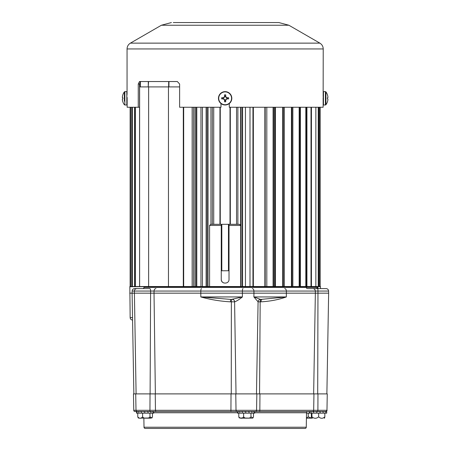 <?xml version="1.0" encoding="UTF-8"?>
<svg xmlns="http://www.w3.org/2000/svg" width="451" height="451" viewBox="0 0 451 451"><rect width="100%" height="100%" fill="white"/><g stroke="black" fill="none" stroke-linecap="round" stroke-linejoin="round"><path stroke-width="0.68" d="M229.007 224.305L229.007 270.769L228.465 270.769L228.465 224.305L239.554 224.305L240.693 225.444L240.693 286.532L320.424 286.532A1.246 1.246 0 0 1 320.441 286.718L320.475 288.606M169.632 286.532L144.032 286.532A1.246 1.246 0 0 0 144.016 286.718L129.837 286.718A1.246 1.246 0 0 1 129.854 286.532L209.58 286.532L209.58 225.444L221.261 225.444L221.261 279.332C221.018 284.344 229.26 284.333 229.018 279.332L229.018 225.444L240.693 225.444M144.032 286.532L306.246 286.532A1.246 1.246 0 0 1 306.263 286.718L306.274 287.383A1.246 1.246 0 0 0 307.52 288.606L326.112 288.606A2.492 2.492 0 0 1 328.599 291.053L315.317 291.053L315.356 293.167L286.374 293.167L286.351 291.053L154.05 291.053L154.022 293.167L132.098 293.167L132.132 291.053C132.301 289.565 133.13 288.747 134.624 288.606L141.118 288.606M129.837 286.718L130.153 317.605A2.492 2.492 0 0 0 132.566 320.052M142.758 288.606A1.246 1.246 0 0 0 144.004 287.383L317.87 287.383L317.983 288.364M320.441 286.718L144.016 286.718L144.004 287.383M155.95 288.606A2.492 1.9 -90 0 0 154.05 291.053L134.375 291.053L136.095 393.892M326.879 393.892L328.638 293.167L315.356 293.167L313.648 393.892M306.246 107.253L306.246 286.532L280.64 286.532M272.303 286.532L177.976 286.532M261.028 301.837A2.492 0.964 -90 0 1 261.986 299.391L260.571 299.391L253.896 296.944L258.085 301.837L260.171 301.837A2.492 0.941 90 0 1 261.112 299.391L286.329 296.944C278.836 299.644 270.403 301.274 261.028 301.837L260.171 301.837L259.567 393.892M252.278 288.606A2.492 1.641 -90 0 1 253.919 291.053L253.941 293.167L286.374 293.167L286.329 296.944L253.896 296.944L253.941 293.167L242.39 293.167L242.401 291.053A2.492 0.648 -90 0 1 243.05 288.606M234.621 301.837L231.369 301.837L231.532 299.391L242.407 296.944L242.39 293.167L200.813 293.167L200.83 296.944L242.407 296.944C239.227 299.526 236.634 301.155 234.621 301.837A2.492 2.216 90 0 0 232.4 299.391L230.585 299.391L230.444 301.837C220.235 301.268 210.363 299.633 200.83 296.944L230.585 299.391M201.473 288.606A2.492 0.648 -90 0 0 200.819 291.053L200.813 293.167L154.022 293.167L155.364 393.892M136.253 288.606L134.624 288.606M141.529 288.606L139.833 288.606M132.132 291.053L134.375 291.053C134.539 289.565 135.368 288.747 136.862 288.606L149.873 288.606A2.492 0.739 -90 0 1 150.611 291.053L150.104 393.892M129.725 293.167L132.098 293.167L133.857 393.892M315.655 288.606L317.521 288.133L317.87 287.383M258.085 301.837A2.492 2.486 90 0 1 260.571 299.391A2.492 2.486 90 0 0 258.085 301.837L256.478 393.892M317.854 288.606A2.492 2.362 179 0 0 317.521 288.133M233.917 428.45L216.362 428.45L233.917 428.45M307.762 411.526A1.246 1.246 0 0 0 306.517 412.75L254.719 412.75M153.509 411.526L153.701 412.287L153.701 411.526L237.542 411.526L237.542 412.287M237.542 411.526L237.542 413.184L254.719 413.184L254.719 411.526L255.322 411.526L253.197 411.526L253.998 412.287L253.998 411.526L254.527 411.526L254.714 412.287L254.714 411.526M145.261 428.45L305.017 428.45L145.261 428.45A1.246 1.246 0 0 1 144.016 427.227L143.858 418.162M305.017 428.45A1.246 1.246 0 0 0 306.263 427.227L306.517 412.75M137.245 411.526A1.246 1.246 0 0 1 136.005 410.303L135.717 393.892L327.257 393.892L326.969 410.303C327.302 410.54 326.89 410.951 325.723 411.526M136.529 412.287L136.529 411.526L135.007 411.526A1.246 1.246 0 0 1 133.761 410.303L133.473 393.892L135.717 393.892M245.958 411.526L245.305 411.526L245.958 412.287L245.958 411.526L244.329 411.526L247.678 411.526L249.256 412.287L249.256 411.526L247.678 411.526L250.795 411.526L252.081 412.287L252.081 411.526L251.303 411.526M238.917 411.526L239.938 412.287L239.938 411.526L241.251 411.526L242.689 412.287L242.689 411.526L241.251 411.526L244.329 411.526L245.958 412.287M239.938 411.526L143.317 411.526L144.946 412.287L144.946 411.526L146.665 411.526L148.244 412.287L148.244 411.526M153.701 411.526L153.701 413.184L136.529 413.184L136.529 411.526L137.115 412.287L137.115 411.526L138.925 411.526L137.905 411.526L138.925 412.287L138.925 411.526L141.67 411.526L140.238 411.526L141.67 412.287L141.67 411.526L144.286 411.526L144.946 412.287M325.56 411.526L324.613 411.526L325.56 412.287L325.56 411.526L326.259 411.526L326.625 412.287L326.693 411.526L326.693 413.184L309.521 413.184L309.521 411.526M320.357 411.526L320.357 412.287L318.739 411.526L321.969 411.526L323.361 412.287L323.361 411.526L255.322 411.526A1.246 1.246 -90 0 0 256.563 410.303L259.838 410.303L259.951 393.892M313.541 411.526L312.498 411.526L313.84 412.287L313.84 411.526M316.873 411.526L317.019 412.287L315.418 411.526L318.739 411.526M324.613 411.526L322.668 411.526M164.085 411.526L168.764 411.526M204.912 411.526L189.871 411.526M154.338 411.526L155.956 411.526M238.782 413.184L238.782 416.837L239.261 417.947L251.793 418.162M238.782 416.837C240.4 418.742 242.012 418.742 243.625 416.837C244.481 417.959 245.705 418.387 247.3 418.122C248.884 418.387 250.108 417.959 250.97 416.837L253 417.947L253.479 416.837L253.479 413.184M237.683 411.526L238.134 412.287L238.134 411.526M250.795 411.526L253.998 411.526M242.689 411.526L241.251 411.526M245.305 411.526L244.329 411.526M249.256 411.526L247.678 411.526M243.625 413.184L243.625 416.837M250.97 413.184L250.97 416.837M240.468 418.162L247.154 418.162M312.458 418.162L306.421 418.162M311.376 413.184L311.376 416.837L311.652 418.122L311.929 416.837C314.178 418.742 316.422 418.742 318.66 416.837C320.723 418.742 322.781 418.742 324.838 416.837L324.562 418.122M311.957 418.162L311.652 418.122M317.019 412.287L317.019 411.526M310.435 411.526L311.314 412.287L311.314 411.526M309.82 412.287L309.544 411.526L309.82 412.287M326.625 411.526L326.259 411.526M311.929 413.184L311.929 416.837M318.66 413.184L318.66 416.837M324.838 413.184L324.838 416.837M146.135 418.162L150.775 418.162M139.455 418.162L151.987 417.947L152.466 416.837L152.466 413.184M138.964 418.162L138.243 417.947L137.764 416.837C139.382 418.742 141 418.742 142.606 416.837C143.463 417.959 144.692 418.387 146.282 418.122C147.866 418.387 149.095 417.959 149.957 416.837L151.987 417.947M152.184 411.526L152.979 412.287L152.979 411.526M149.777 411.526L151.068 412.287L151.068 411.526M144.946 411.526L144.286 411.526M137.115 411.526L136.67 411.526M137.764 413.184L137.764 416.837M142.606 413.184L142.606 416.837M149.957 413.184L149.957 416.837M306.505 413.184L309.521 413.184M309.944 412.287L308.326 411.526M306.421 418.043L308.247 416.837L311.624 418.122M308.247 413.184L308.247 416.837M161.176 411.526L160.223 411.526M228.465 270.769L221.272 270.769L221.272 224.305L210.724 224.305L209.58 225.444M228.465 224.305L221.272 224.305L221.261 225.444M221.261 279.332A3.879 3.879 0 0 0 223.651 282.918M229.018 224.305L229.018 225.444M213.723 107.253L213.723 224.305M139.618 286.532L139.618 86.908L148.638 86.908L148.638 286.532M148.638 86.908L168.46 86.908L168.46 286.532M168.46 86.908L179.622 86.908M139.584 286.532L139.545 86.908M230.326 107.253L230.326 224.305M236.555 107.253L236.555 224.305M219.953 107.253L219.953 224.305M140.402 81.642L140.289 86.908M148.311 81.535L148.238 86.908L148.559 81.535M168.691 81.535L168.629 86.908L168.916 86.908L168.978 81.535M258.756 22.55L273.565 22.55M288.854 25.228L319.866 43.133L130.412 43.133L161.424 25.228L288.854 25.228L278.859 22.55L173.285 22.55M127.143 97.461C127.047 92.111 127.047 92.111 127.143 97.461L127.143 107.253L139.545 107.253L139.545 84.021L140.768 81.535M127.069 93.645L127.086 94.045M220.99 103.55L220.99 107.253L179.622 107.253L179.622 84.021L177.333 81.535L139.494 81.535L138.26 84.021L138.26 107.253M204.529 22.55L203.525 22.55M253.005 22.55L258.158 22.55M175.884 22.55L182.243 22.55M182.728 22.55L191.517 22.55M273.672 22.55L273.96 22.55M276.305 22.55L276.784 22.55M323.136 97.461C323.226 92.111 323.226 92.111 323.136 97.461L323.136 107.253L229.288 107.253L229.288 103.55M323.136 96.649L323.147 95.883M323.147 95.877L323.22 48.945L127.058 48.945L127.058 93.312M126.821 91.638L126.821 104.993L124.859 104.993L124.859 91.638L126.821 91.638M124.859 104.993L124.358 104.739A10.869 10.869 0 0 1 122.847 101.841L122.847 101.791A10.869 10.841 -90 0 1 122.441 100.201A10.841 9.37 -7.4 0 1 122.362 99.395A10.841 5.412 -4.3 0 1 122.441 98.927L122.847 98.899L122.847 97.732L122.441 97.704A10.841 5.412 -175.7 0 1 122.362 97.236A10.841 9.37 -172.6 0 1 122.441 96.429A10.869 10.841 -90 0 1 122.847 94.84L122.847 94.789A10.869 10.869 0 0 1 124.358 91.891L124.358 101.193M127.143 101.531L126.821 101.531M127.109 94.851L126.821 94.851M218.459 98.312A6.68 6.68 0 0 1 225.139 91.638A6.68 6.68 0 0 1 231.82 98.312A6.68 6.68 0 0 1 225.139 104.993A6.68 6.68 0 0 1 218.459 98.312M225.139 91.891A6.427 6.427 0 0 1 231.566 98.312A6.427 6.427 0 0 1 225.139 104.739A6.427 6.427 0 0 1 218.712 98.312A6.427 6.427 0 0 1 225.139 91.891M225.139 101.841L225.72 101.791A10.869 0.755 -90 0 0 225.748 100.201A10.841 0.705 -60 0 0 226.222 99.395A10.841 0.705 -30 0 0 227.022 98.927A10.869 0.755 0 0 0 228.618 98.899L228.618 97.732A10.869 0.755 180 0 0 227.022 97.704A10.841 0.705 -150 0 0 226.222 97.236A10.841 0.705 -120 0 0 225.748 96.429A10.869 0.755 -90 0 0 225.72 94.84L224.559 94.84A10.869 0.755 90 0 0 224.53 96.429A10.841 0.705 120 0 0 224.057 97.236A10.841 0.705 150 0 0 223.251 97.704A10.869 0.755 180 0 0 221.661 97.732L221.661 98.899A10.869 0.755 0 0 0 223.251 98.927A10.841 0.705 30 0 0 224.057 99.395A10.841 0.705 60 0 0 224.53 100.201A10.869 0.755 90 0 0 224.559 101.791L225.139 101.841M223.251 97.704L223.296 98.628L224.265 99.186L224.829 100.156L225.449 100.156L226.007 99.186L226.977 98.628L226.977 98.002L226.007 97.444L225.449 96.475L224.829 96.475L224.265 97.444L223.296 98.002L221.661 97.732M225.72 94.84L225.449 96.475L225.748 96.429M227.022 97.704L226.977 98.002L228.618 97.732M228.618 98.899L226.977 98.628L227.022 98.927M225.748 100.201L225.449 100.156L225.72 101.791M224.559 101.791L224.829 100.156L224.53 100.201M223.251 98.927L223.296 98.628L221.661 98.899M224.53 96.429L224.829 96.475L224.559 94.84M323.457 98.312L323.457 91.638L325.419 91.638L325.419 104.993L323.457 104.993L323.457 98.312M327.432 101.841L327.432 101.841A10.869 10.869 0 0 1 325.921 104.739L325.921 91.891L325.419 91.638M327.432 101.791A10.869 10.841 90 0 0 327.838 100.201A10.841 9.37 7.4 0 0 327.911 99.395A10.841 5.412 4.3 0 0 327.838 98.927L327.432 98.899L327.432 97.732L327.838 97.704A10.841 5.412 175.7 0 0 327.911 97.236A10.841 9.37 172.6 0 0 327.838 96.429A10.869 10.841 90 0 0 327.432 94.84L327.432 94.789A10.869 10.869 0 0 0 325.921 91.891M323.136 101.531L323.457 101.531M323.17 94.851L323.457 94.851M130.153 317.605L132.521 317.605M317.594 288.606A2.492 0.378 -90 0 1 317.966 291.053L317.707 393.892M232.361 299.391A2.492 2.221 -90 0 1 234.588 301.837L236.02 393.892M230.444 301.837L231.369 301.837L231.256 393.892M312.904 288.606A2.492 2.413 -90 0 1 315.317 291.053L286.351 291.053A2.492 1.641 -90 0 0 284.711 288.606M237.542 412.75L153.701 412.75M144.016 427.227L306.263 427.227M259.364 411.526A1.246 0.474 -90 0 0 259.838 410.303L317.904 410.303L317.955 393.892M317.696 411.526L317.904 410.303L326.969 410.303M312.47 411.526A1.246 1.206 -90 0 0 313.676 410.303L313.952 393.892M133.761 410.303L256.563 410.303L256.85 393.892M237.125 411.526A1.246 1.099 -90 0 1 236.025 410.303L235.772 393.892M230.929 411.526L231.025 393.892M156.407 411.526A1.246 0.947 90 0 1 155.46 410.303L155.24 393.892M149.602 411.526A1.246 0.35 90 0 0 149.952 410.303L150.031 393.892M221.807 224.305L221.807 270.769M220.268 107.253L220.268 224.305M253.361 107.253L253.361 286.532M195.187 107.253L195.187 286.532M206.4 107.253L206.4 286.532M241.02 107.253L241.02 286.532M273.531 107.253L273.531 286.532M283.132 107.253L283.132 286.532M130.593 107.253L130.593 286.532M135.373 107.253L135.373 286.532M132.363 107.253L132.363 286.532M212.342 107.253L212.342 224.305M242.57 107.253L242.57 286.532M245.445 286.532L245.445 107.253M265.205 286.532L265.205 107.253M202.443 107.253L202.443 286.532M193.518 107.253L193.518 286.532M183.303 107.253L183.303 286.532M183.681 107.253L183.681 286.532M192.16 286.532L192.16 107.253M132.008 107.253L132.008 286.532M131.765 107.253L131.765 286.532M134.984 107.253L134.984 286.532M134.595 107.253L134.595 286.532L134.584 107.253M130.266 107.253L130.266 286.532M292.755 107.253L292.755 286.532M291.87 107.253L291.87 286.532M291.425 107.253L291.425 286.532M292.772 107.253L292.772 286.532M300.383 107.253L300.383 286.532M299.616 107.253L299.616 286.532M299.171 107.253L299.171 286.532M306.889 107.253L306.889 286.532M305.817 107.253L305.817 286.532M318.801 107.253L318.801 286.532L318.806 107.253M318.586 107.253L318.586 286.532M318.231 107.253L318.231 286.532M315.852 107.253L315.852 286.532M311.432 107.253L311.432 286.532M311.015 107.253L311.015 286.532M320.013 107.253L320.013 286.532M319.68 107.253L319.68 286.532M282.687 107.253L282.687 286.532M284.119 107.253L284.119 286.532M284.192 107.253L284.192 286.532M275.398 107.253L275.398 286.532M273.092 107.253L273.092 286.532M274.603 107.253L274.603 286.532M274.727 107.253L274.727 286.532M266.812 107.253L266.812 286.532M240.642 107.253L240.642 225.393M242.249 107.253L242.249 286.532M242.52 107.253L242.52 286.532L242.52 107.253M237.88 107.253L237.88 224.305M206.135 107.253L206.135 286.532L206.135 107.253M207.623 107.253L207.623 286.532M208.007 107.253L208.007 286.532M210.95 224.305L210.95 107.253M194.973 107.253L194.973 286.532L194.962 107.253M196.377 107.253L196.377 286.532M196.783 107.253L196.783 286.532M200.96 286.532L200.96 107.253M249.995 107.253L249.995 286.532M252.949 107.253L252.949 286.532M264.867 107.253L264.867 286.532M265.036 107.253L265.036 286.532L265.058 107.253M230.01 107.253L230.01 224.305M138.26 84.021L139.545 84.021M328.599 291.053L328.638 293.167M317.966 287.958L318.034 288.606M253 417.947L252.278 418.162M324.596 418.116L324.252 418.162M131.76 107.253L131.76 286.532M130.136 107.253L130.136 286.532M292.851 107.253L292.851 286.532M300.451 107.253L300.451 286.532M306.934 107.253L306.934 286.532M315.863 107.253L315.863 286.532M320.137 107.253L320.137 286.532M284.243 107.253L284.243 286.532M274.76 107.253L274.76 286.532M140.019 86.908L140.126 81.896M130.412 43.133C128.259 44.469 127.143 46.408 127.058 48.945M161.424 25.228L171.414 22.55M319.866 43.133C322.02 44.469 323.136 46.408 323.22 48.945M124.358 91.891L124.859 91.638M325.921 104.739L325.419 104.993"/></g></svg>
